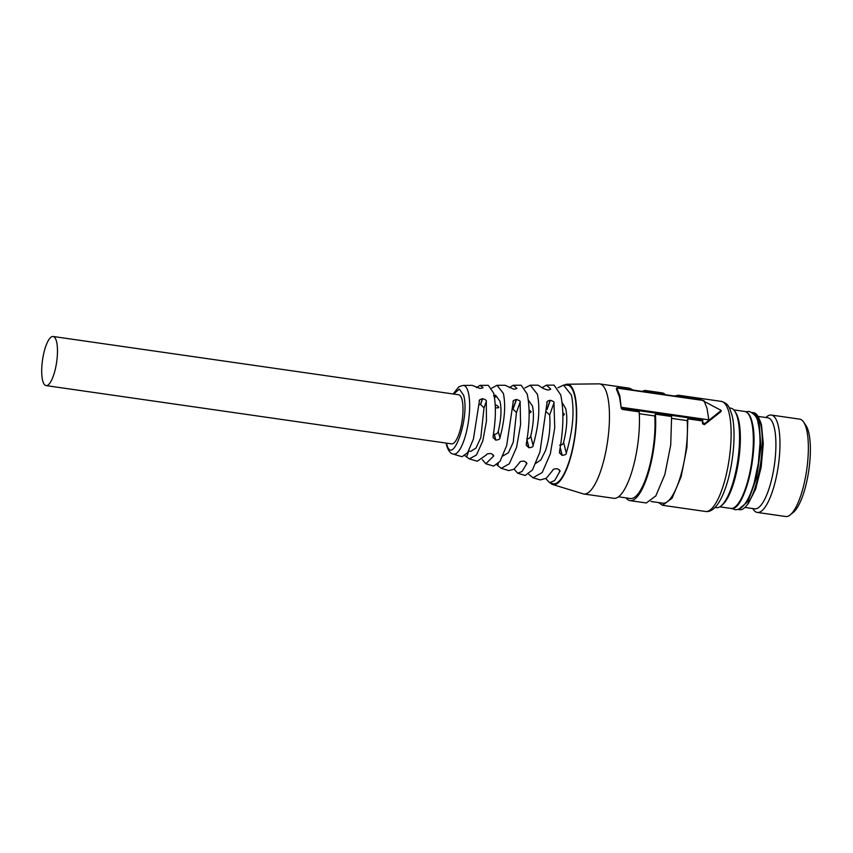 <?xml version="1.0" encoding="UTF-8"?>
<svg xmlns="http://www.w3.org/2000/svg" width="853" height="853" viewBox="0 0 853 853"><rect width="100%" height="100%" fill="white"/><g stroke="black" fill="none" stroke-linecap="round" stroke-linejoin="round"><path stroke-width="1.28" d="M619.843 395.867L621.251 408.374L619.481 396.88L616.388 389.117L617.145 388.883L616.388 389.117L616.762 388.062L619.843 395.867M46.051 385.599L451.578 443.869A24.812 7.133 -81.8 0 0 460.78 427.652A24.812 7.133 -81.8 0 0 462.049 399.758A24.812 7.133 -81.8 0 0 458.637 394.758L53.11 336.487A24.812 7.133 -81.8 0 0 43.908 352.705A24.812 7.133 -81.8 0 0 42.65 380.587A24.812 7.133 -81.8 0 0 46.051 385.599A24.812 7.133 -81.8 0 0 55.264 369.381A24.812 7.133 -81.8 0 0 56.522 341.488A24.812 7.133 -81.8 0 0 53.11 336.487M491.797 388.136L497.011 385.3L503.366 393.35C505.85 405.431 504.699 420.252 499.901 437.802C500.221 439.007 498.856 439.775 495.806 440.116L493.141 437.674L493.098 436.224C495.945 418.962 496.126 404.589 493.62 393.094L488.289 385.332L480.026 385.353L482.702 387.305C483.566 387.688 482.691 388.072 480.068 388.446L472.199 385.375L463.126 385.407A34.738 9.98 98.2 0 1 468.308 392.444A34.738 9.98 98.2 0 1 466.378 432.172A34.738 9.98 98.2 0 1 453.252 454.105C450.405 453.604 448.156 450.555 446.492 444.978L446.076 443.08M526.951 440.255L528.828 447.686L526.333 445.319L526.301 443.901C529.756 424.026 530.054 407.382 527.165 393.969L521.172 385.236L513.239 385.257L516.545 388.008C517.387 388.435 516.502 388.84 513.89 389.235L505.115 385.279L497.011 385.3M524.862 387.955L530.278 385.204L537.401 394.235C540.248 408.278 538.808 425.359 533.104 445.469C533.392 446.663 532.027 447.42 528.999 447.718L528.828 447.686M560.165 447.985L562.01 455.278L559.525 452.943L559.493 451.546C563.566 429.091 563.972 410.186 560.698 394.843L554.045 385.14L546.453 385.161L550.388 388.744C551.198 389.203 550.302 389.629 547.701 390.034L543.457 388.584L538.04 385.183L530.278 385.204M557.915 387.795L563.534 385.108L571.435 395.12C574.645 411.135 572.928 430.466 566.296 453.114C566.563 454.297 565.187 455.033 562.18 455.321L562.01 455.278M563.534 385.108L567.032 385.098A49.837 14.32 98.2 0 1 574.474 395.195A49.837 14.32 98.2 0 1 571.713 452.186A49.837 14.32 98.2 0 1 552.861 483.662L549.631 482.702L545.803 478.64M476.432 387.646L480.026 385.353M542.497 387.411L546.453 385.161M509.401 387.593L513.239 385.257M453.252 454.105L462.07 456.728L467.615 452.666L473.404 439.156L479.343 401.336C478.746 400.313 479.791 399.439 482.499 398.714L482.67 398.724C485.624 399.641 486.828 400.558 486.285 401.475L486.455 421.147L482.777 441.012L476.432 455.022L469.331 458.882L477.296 461.238L486.498 454.82C486.359 453.999 487.809 453.583 490.848 453.561L491.029 453.593C493.482 454.926 494.239 455.865 493.301 456.387L493.386 455.438M492.831 454.521L493.301 456.387L485.837 463.776L482.371 459.682M485.837 463.776L493.642 466.09L500.05 461.302L506.693 445.501L513.197 402.03C512.589 401.027 513.623 400.185 516.31 399.503L516.491 399.503C519.413 400.366 520.618 401.251 520.127 402.168L520.597 424.517L516.545 447.462L509.316 463.787L501.159 468.318L508.793 470.589L514.028 469.214L519.701 462.497C519.573 461.644 521.012 461.196 524.041 461.164L524.211 461.206C526.653 462.529 527.421 463.488 526.504 464.064L526.578 463.083M526.013 462.145L526.504 464.064L522.079 471.474L517.739 473.244L514.082 469.171M517.739 473.244L525.224 475.462L532.475 469.95L539.981 451.855L547.029 402.755C546.421 401.774 547.455 400.963 550.121 400.302L550.302 400.302C553.202 401.134 554.429 401.998 553.97 402.904L554.738 427.822L550.334 453.828L542.22 472.519L532.986 477.765L540.301 479.93L546.346 478.234L552.893 470.142C552.776 469.257 554.215 468.798 557.222 468.766L557.393 468.798C559.835 470.12 560.602 471.08 559.696 471.698L559.771 470.707M559.205 469.747L559.696 471.698L554.642 480.559L549.631 482.702M547.157 401.955L547.029 402.755M532.986 477.765L528.839 474.375M513.325 401.209L513.197 402.03M501.159 468.318L497.043 464.981M479.482 400.483L479.343 401.336M469.331 458.882L465.024 455.79M494.079 395.099L495.689 395.323L500.007 401.326C501.724 409.269 501.148 419.303 498.28 431.394C497.64 433.345 496.318 434.284 494.313 434.209L493.471 434.006M528.295 400.014L532.443 405.985C534.17 413.929 533.594 423.962 530.726 436.064C530.086 438.005 528.764 438.943 526.759 438.868M562.084 402.456L565.731 408.64C567.65 417.618 566.936 428.878 563.588 442.387C562.927 444.306 561.605 445.223 559.6 445.138M564.291 385.108A50.722 14.576 98.2 0 1 567.106 384.223A50.722 14.576 98.2 0 1 574.719 394.502A50.722 14.576 98.2 0 1 571.894 452.559A50.722 14.576 98.2 0 1 552.691 484.525A50.722 14.576 98.2 0 1 550.238 482.883M546.24 411.754L549.663 415.016C550.633 427.396 549.215 439.338 545.419 450.853L540.845 459.948L535.887 463.286M513.048 409.195L516.449 412.553L513.239 442.238L508.463 452.708L502.833 455.992M479.301 404.535L480.612 404.535L484.003 407.883L480.804 437.578L476.027 448.049L470.707 451.376L468.564 451.066M494.484 397.402L496.179 396.869L493.62 395.877M495.348 407.894L498.696 407.755L498.77 407.148L496.574 405.122L495.252 405.378M528.54 401.944L528.465 401.368M529.137 413.353L531.216 411.807L529.02 409.792M562.895 415.901L564.409 414.366L562.831 412.553M567.106 384.223L598.966 383.861A55.605 15.983 98.2 0 1 599.68 383.914A55.605 15.983 98.2 0 1 607.315 395.131A55.605 15.983 98.2 0 1 604.489 457.645A55.605 15.983 98.2 0 1 583.857 493.994A55.605 15.983 98.2 0 1 583.164 493.834L552.691 484.525M599.68 383.914L629.685 388.222L632.937 390.034M621.251 408.374L622.338 409.429L639.164 411.839A55.605 15.983 98.2 0 1 632.425 469.8A55.605 15.983 98.2 0 1 613.872 498.301L583.857 493.994M617.519 387.816L697.615 399.332A56.884 16.356 98.2 0 0 696.816 398.287L696.432 399.161M650.956 501.479L662.834 503.185A53.472 15.365 -81.8 0 0 680.587 476.07A53.472 15.365 -81.8 0 0 687.198 420.614L671.727 418.386M687.198 420.614L687.827 418.834L702.424 420.934L702.808 419.868L702.595 423.76L704.375 424.687L704.759 423.6L702.979 422.683M622.338 409.429L622.711 408.363L702.808 419.868M618.521 496.809L630.399 498.525A53.472 15.365 -81.8 0 0 648.152 471.41A53.472 15.365 -81.8 0 0 654.763 415.944L639.281 413.726M654.763 415.944L655.392 414.174L671.61 416.509L670.714 445.053L664.871 474.46L655.829 495.913L646.307 502.971L630.09 500.636A55.605 15.983 -81.8 0 0 648.643 472.125A55.605 15.983 -81.8 0 0 655.392 414.174M622.711 408.363L621.634 407.318L708.822 419.847L707.03 408.395L703.949 400.59L616.762 388.062M696.496 399.172L696.816 398.287L698.372 398.319L721.222 410.442L704.759 423.6M649.165 392.369A55.605 15.983 -81.8 0 0 645.913 390.557A55.605 15.983 -81.8 0 0 642.277 391.378M665.383 394.694A55.605 15.983 -81.8 0 0 662.131 392.881L645.913 390.557M626.049 497.896A55.605 15.983 -81.8 0 0 630.09 500.636M674.723 396.037L678.348 395.216L681.6 397.029M687.827 418.834L686.932 447.388L681.089 476.795L672.057 498.237L662.536 505.296L658.495 502.556M721.222 410.442L720.689 411.86L704.375 424.687M702.424 420.934A55.605 15.983 98.2 0 1 702.595 423.76M715.07 507.45L716.413 507.642A50.263 14.448 -81.8 0 0 721.041 505.968A50.263 14.448 -81.8 0 0 736.619 467.476A50.263 14.448 -81.8 0 0 737.61 418.29A50.263 14.448 -81.8 0 0 734.678 411.05A50.263 14.448 -81.8 0 0 730.712 408.139L729.358 407.947M721.041 505.968L722.32 504.912A48.973 14.074 -81.8 0 0 737.493 467.412A48.973 14.074 -81.8 0 0 738.474 419.473A48.973 14.074 -81.8 0 0 735.606 412.425L734.678 411.05M757.325 512.44L785.709 516.513A49.186 14.138 -81.8 0 0 790.23 514.881L793.439 512.248A45.987 13.221 -81.8 0 0 807.684 477.04A45.987 13.221 -81.8 0 0 808.601 432.034A45.987 13.221 -81.8 0 0 805.914 425.412L803.579 421.99A49.186 14.138 -81.8 0 0 799.709 419.143L771.315 415.059A49.186 14.138 98.2 0 1 778.075 424.986A49.186 14.138 98.2 0 1 775.569 480.282A49.186 14.138 98.2 0 1 757.325 512.44A49.186 14.138 98.2 0 1 753.444 509.593L752.73 508.537M790.23 514.881A49.186 14.138 -81.8 0 0 805.477 477.211A49.186 14.138 -81.8 0 0 806.458 429.059A49.186 14.138 -81.8 0 0 803.579 421.99M765.813 417.512L766.794 416.701A49.186 14.138 98.2 0 1 771.315 415.059M758.018 416.392L767.817 417.799A45.987 13.221 98.2 0 1 774.129 427.076A45.987 13.221 98.2 0 1 771.794 478.768A45.987 13.221 98.2 0 1 754.734 508.825L744.936 507.418M758.946 418.269L760.183 421.179A45.987 13.221 98.2 0 1 761.526 425.263L763.286 443.859L761.164 467.167L755.705 488.95L748.369 503.43L746.354 505.872A48.973 14.074 -81.8 0 0 760.375 422.619A48.973 14.074 -81.8 0 0 758.946 418.269A48.973 14.074 -81.8 0 0 753.647 412.735L752.431 412.564A48.973 14.074 -81.8 0 0 751.983 412.521M738.058 509.433L739.711 509.689A48.973 14.074 -81.8 0 0 746.354 505.872M738.495 509.518L748.092 501.308L756.664 477.499L760.897 447.313L759.159 422.448A48.973 14.074 -81.8 0 0 752.431 412.564M453.593 394.033L459.404 389.117L463.637 395.28C470.131 417.416 452.026 468.457 446.577 443.347L446.535 443.144M498.28 431.394L499.901 437.802M530.726 436.064L533.104 445.469M563.588 442.387L566.296 453.114M560.229 447.612L562.18 455.321M527.005 439.871L528.999 447.718M494.313 434.209L495.806 440.116M494.143 434.177L495.636 440.073M550.121 400.302L547.029 409.014M550.302 400.302L547.018 409.557M553.97 402.904L549.663 415.016M516.31 399.503L513.101 408.566M516.491 399.503L513.069 409.141M520.127 402.168L516.449 412.553M498.291 463.723L497.64 465.567M482.499 398.714L480.442 404.514M482.67 398.724L480.612 404.535M486.285 401.475L484.003 407.883M468.681 451.077L466.612 456.931M678.348 395.216L721.339 401.39A55.605 15.983 98.2 0 1 728.974 412.617A55.605 15.983 98.2 0 1 726.148 475.121A55.605 15.983 98.2 0 1 705.516 511.48L662.536 505.296M735.723 506.405A48.12 13.829 -81.8 0 0 750.939 469.886A48.12 13.829 -81.8 0 0 752.026 422.128M744.722 411.455C748.06 412.106 750.491 415.55 752.037 421.798C759.511 447.558 744.648 512.706 730.797 508.409A48.973 14.074 -81.8 0 0 748.955 476.39A48.973 14.074 -81.8 0 0 751.45 421.339A48.973 14.074 -81.8 0 0 744.722 411.455L733.74 409.877M463.126 385.407L458.914 386.729L453.124 393.969M616.73 387.944L616.356 388.989M721.339 401.39C727.844 403.618 728.793 405.388 731.927 414.942C736.576 432.183 733.217 467.135 725.071 489.164C722.63 495.988 719.9 501.383 716.893 505.339C713.129 510.03 709.344 512.077 705.516 511.48M721.211 410.656L720.86 411.668M745.767 411.722L749.073 411.434C754.521 413.694 757.528 417.618 758.104 423.184C759.479 428.739 760.098 435.595 759.97 443.741L758.36 463.158L754.169 482.937C748.657 501.415 742.249 510.329 734.955 509.657L731.874 508.441M730.797 508.409L719.815 506.831"/></g></svg>
